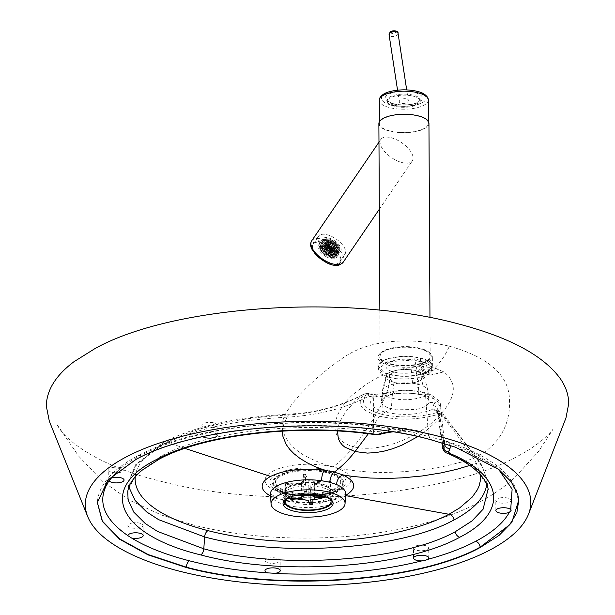 <?xml version="1.0" encoding="UTF-8"?>
<svg xmlns="http://www.w3.org/2000/svg" width="615" height="615" viewBox="0 0 615 615"><rect width="100%" height="100%" fill="white"/><g stroke="black" fill="none" stroke-linecap="round" stroke-linejoin="round"><path stroke-width="0.46" stroke-dasharray="3.08 2.31" d="M500.064 497.912A7.618 2.806 -0.3 0 1 511.034 500.379A7.618 2.806 -0.3 0 1 503.431 503.231A7.618 2.806 -0.3 0 1 495.798 500.464A7.618 2.806 -0.3 0 1 500.064 497.912M498.596 469.307L477.578 454.9L444.284 440.501L429.093 436.673A5.443 2.929 104.4 0 1 429.777 439.102L465.978 450.903L493.768 465.486L511.672 482.075L518.76 500.249M449.98 445.322A44.741 16.497 -0.3 0 0 448.566 442.546A5.443 4.874 142.9 0 1 444.199 440.771A5.443 4.874 142.9 0 1 443.323 438.58C440.686 436.419 435.72 435.028 428.417 434.413C420.798 431.207 412.242 429.132 402.748 428.194L388.503 429.647A39.337 14.499 179.7 0 0 381.884 431.146L382.23 396.452L373.351 396.959A175.529 64.713 179.7 0 0 368.7 396.321L366.955 397.098C344.508 408.521 318.116 415.202 287.766 417.124A5.443 0.553 87.3 0 1 288.12 414.279A5.443 0.553 87.3 0 1 288.427 414.971C237.774 417.67 197.246 426.702 166.85 442.085A5.443 4.121 62.2 0 0 163.751 442.124L163.751 442.124A5.443 4.121 62.2 0 0 161.868 445.199C193.294 429.324 235.261 419.96 287.766 417.124M443.323 438.58L444.722 441.824L444.199 440.771L442.592 439.94C461.55 445.783 477.325 452.763 489.901 460.881C507.413 472.043 517.023 485.012 518.729 499.787L518.752 500.126M117.15 471.482C123.208 465.839 130.957 460.527 140.404 455.546C157.256 446.736 178.135 439.517 203.05 433.89L209.431 432.514C268.094 420.168 342.97 419.476 402.402 430.738L413.418 432.453L429.093 436.673A5.443 2.929 104.4 0 1 428.417 434.413L425.557 395.476L436.127 399.804L440.394 405.431L440.232 407.368A35.209 12.984 -0.3 0 1 438.018 410.728L437.419 411.942L439.571 413.903A175.529 64.713 -0.3 0 1 442.815 415.286L444.145 416.847C461.857 438.541 474.58 455.223 482.298 466.9A5.443 4.928 148 0 0 481.653 465.109A5.443 4.928 148 0 1 481.653 465.109A5.443 4.928 148 0 0 476.302 463.049C470.244 452.94 455.8 432.914 441.57 415.256L443.915 415.063L444.145 416.847M212.836 427.717A7.618 2.806 -0.3 0 1 201.874 425.249A7.618 2.806 -0.3 0 1 206.14 422.705A7.618 2.806 -0.3 0 1 217.11 425.165A7.618 2.806 -0.3 0 1 212.836 427.717M203.05 433.89A7.618 2.806 179.7 0 0 201.928 435.366A7.618 2.806 179.7 0 0 202.804 436.665M216.272 433.975A7.618 2.806 179.7 0 0 209.431 432.514M113.022 467.462A7.618 2.806 -0.3 0 1 123.984 469.929A7.618 2.806 -0.3 0 1 116.381 472.781A7.618 2.806 -0.3 0 1 108.747 470.014A7.618 2.806 -0.3 0 1 113.022 467.462M132.14 522.981A7.618 2.806 -0.3 0 1 143.103 525.441A7.618 2.806 -0.3 0 1 135.5 528.293A7.618 2.806 -0.3 0 1 127.866 525.525A7.618 2.806 -0.3 0 1 132.14 522.981M424.043 366.125A19.05 7.019 179.7 0 0 415.994 360.444A19.05 7.019 179.7 0 0 396.221 360.044A19.05 7.019 179.7 0 0 385.951 366.34A19.05 7.019 179.7 0 0 393.992 372.021A19.05 7.019 179.7 0 0 423.912 366.947A19.05 7.019 179.7 0 0 424.043 366.125L424.096 376.388A19.05 7.019 -0.3 0 0 416.055 370.707L418.323 384.344L418.946 394.407L409.836 393.008A23.816 8.779 179.7 0 0 394.945 393.769A23.816 8.779 179.7 0 0 386.151 396.467A23.816 8.779 179.7 0 0 385.213 396.967A23.816 8.779 179.7 0 0 382.668 398.904A23.816 8.779 179.7 0 0 381.515 400.842C380.9 403.402 382.884 405.646 387.458 407.584L391.447 408.875A23.808 8.779 179.7 0 0 396.122 409.805L415.425 409.521A23.816 8.779 179.7 0 0 419.976 408.452A23.816 8.779 -0.3 0 0 424.066 406.907A23.816 8.779 179.7 0 0 425.019 406.407A23.816 8.779 179.7 0 0 428.878 402.448A23.816 8.779 179.7 0 0 428.993 401.203A23.816 8.779 179.7 0 0 425.672 397.059L418.946 394.407L422.405 392.585C431.499 395.091 435.635 398.443 434.828 402.648A5.443 5.028 -164 0 1 440.232 407.368M446.659 452.971A5.443 3.836 112.9 0 1 444.691 449.896L439.571 413.903A5.443 3.805 112.5 0 0 437.603 410.828L436.712 410.374A5.443 4.736 134.2 0 1 437.957 412.873M442.608 448.004L444.691 449.896L473.112 466.347L475.841 468.745L486.965 484.62L488.102 489.063M427.871 390.387L424.135 375.742L416.947 381.977C409.429 383.96 401.779 384.075 393.984 382.315L391.947 398.228A22.84 8.418 179.7 0 0 419.315 397.82A22.84 8.418 179.7 0 0 427.955 390.863A22.84 8.418 179.7 0 0 427.871 390.387A22.84 8.418 179.7 0 0 423.043 385.974A22.84 8.418 -0.3 0 0 418.323 384.344A22.84 8.418 179.7 0 0 412.542 383.283A22.84 8.418 179.7 0 0 383.537 388.665A22.84 8.418 179.7 0 0 382.392 390.648A22.84 8.418 179.7 0 0 382.315 391.125A22.84 8.418 179.7 0 0 391.947 398.228L391.447 408.875L381.369 414.179C399.935 418.369 419.03 417.693 438.633 412.135A5.443 3.898 113.7 0 1 440.847 412.211L440.847 412.211A5.443 3.898 113.7 0 1 442.815 415.286L442.838 413.703L444.13 415.248L477.102 458.344L481.653 465.109L486.642 478.347L482.298 466.9M444.637 443.615L440.394 405.431C441.07 402.564 437.78 398.974 430.523 394.669L423.781 392.378A5.443 2.929 104.4 0 0 422.405 392.585C412.865 390.325 402.856 390.056 392.37 391.786A29.797 10.985 179.7 0 0 385.743 393.416A5.443 3.298 72.1 0 0 384.098 393.293A5.443 3.298 72.1 0 0 382.23 396.452A35.209 12.984 179.7 0 1 390.071 394.53A5.443 2.168 79.8 0 1 391.432 391.494C402.641 389.618 413.418 389.91 423.781 392.378A5.443 2.929 104.4 0 1 425.557 395.476C414.279 392.793 402.456 392.478 390.071 394.53M442.454 442.946L438.018 410.728A5.443 4.712 -133.5 0 0 432.952 405.5L432.891 409.213A5.443 4.736 134.2 0 1 436.712 410.374L437.419 411.942L441.87 442.777M424.135 375.742L420.076 372.037L423.043 385.974M385.743 393.416L376.311 394.338L376.403 397.121M380.108 434.275A5.443 3.021 74.3 0 0 381.884 431.146L373.559 431.692L373.351 396.959A5.443 1.899 98.2 0 0 372.113 394.046A5.443 1.899 98.2 0 0 371.314 394.376L376.265 394.722C366.494 401.487 369.461 407.307 385.159 412.181C403.048 415.901 418.961 414.917 432.891 409.213L435.489 410.797A5.443 3.805 112.5 0 1 437.603 410.828L440.847 412.211A5.443 5.443 0 0 1 442.838 413.703L440.363 413.741L441.57 415.256L434.613 423.089L426.126 430.685L417.869 436.604M381.515 400.842L382.315 391.125M382.392 390.648L385.966 375.957L386.927 374.289C391.77 370.345 399.888 368.839 411.266 369.776A19.165 7.065 179.7 0 1 416.117 370.668A19.165 7.065 -0.3 0 1 420.076 372.037M424.096 376.388A19.05 7.019 -0.3 0 1 423.973 377.21C422.897 382.33 405.085 385.344 394.054 382.284C388.88 380.877 386.197 378.986 386.005 376.603C385.359 371.129 404.286 367.416 416.055 370.707M435.489 410.797A170.132 62.722 -0.3 0 1 438.633 412.135A5.443 3.021 74.3 0 1 440.363 413.741C419.638 419.945 399.35 420.752 379.501 416.163A5.443 2.929 104.4 0 1 381.369 414.179C364.434 409.505 359.575 402.702 366.801 393.754A5.443 1.768 97.5 0 1 367.539 393.416A5.443 1.768 97.5 0 1 368.7 396.321A5.443 2.86 64.8 0 0 364.511 393.884A5.443 2.86 64.8 0 0 364.511 393.892L362.888 394.638C344.684 403.886 325.335 409.936 304.848 412.803L288.12 414.279C236.621 416.978 195.163 426.257 163.751 442.124L135.615 464.709L129.212 480.384L136.861 464.102L161.868 445.199M480.584 474.841L476.302 463.049L469.783 465.432M449.373 346.214C481.384 355.086 510.627 371.752 509.443 402.264C510.504 432.729 488.81 457.399 458.098 462.795C429.731 471.298 386.374 473.735 366.325 471.82C350.235 470.437 339.149 468.768 333.069 466.823C326.188 465.455 317.317 462.011 306.454 456.499C292.417 449.688 277.227 432.268 283.738 418.177C287.889 405.985 309.353 381.262 341.179 359.206C371.937 336.259 417.439 338.727 449.373 346.214C445.329 355.401 440.355 362.673 434.467 368.047L443.869 371.875C461.465 386.02 451.771 403.309 436.296 418.861C420.768 434.259 383.875 453.901 353.487 446.767C347.183 454.923 340.379 461.604 333.069 466.823M385.966 375.957L394.054 382.284M371.314 394.376A170.132 62.722 179.7 0 0 366.801 393.754A5.443 4.828 -139.9 0 0 364.057 394.215A5.443 2.86 64.8 0 1 364.511 393.892M374.773 434.597A5.443 1.845 97.9 0 1 373.559 431.692C298.875 420.783 206.186 431.507 160.707 456.299L135.4 475.464L127.958 490.593M391.04 431.63A44.741 16.497 179.7 0 1 402.402 430.738L402.748 428.194M270.569 495.944A45.787 16.882 -0.3 0 0 281.524 499.926A45.787 16.882 179.7 0 0 335.344 499.411A45.787 16.882 179.7 0 0 345.338 495.582L345.469 495.513M293.478 500.833A25.146 9.271 -0.3 0 1 285.268 497.258A25.146 9.271 -0.3 0 1 282.862 493.522A25.146 9.271 -0.3 0 1 307.954 483.92A25.146 9.271 -0.3 0 1 333.146 493.238A25.146 9.271 -0.3 0 1 330.785 497.005A25.146 9.271 -0.3 0 1 293.478 500.833M417.393 371.967L423.182 373.028L419.422 360.821L414.825 359.983L414.725 357.031L400.488 356.562L388.442 358.607L383.222 360.659L378.34 366.117L383.668 372.244L389.595 374.335L396.998 375.65C409.09 376.726 419.015 375.45 426.764 371.806L430.216 369.3L431.645 365.817L431.899 369.246L431.261 371.276L429.47 373.259L426.649 375.035L417.916 377.894L403.625 379.171L396.783 378.74L389.487 377.433L381.438 374.143L378.133 369.146L387.635 361.781L414.825 359.983L417.393 371.967L422.743 366.471L434.467 368.047L424.542 373.359L423.182 373.028L432.23 367.532M414.725 357.031L425.157 359.698L431.276 364.441L431.645 365.817M337.497 431.038L338.842 424.65L340.464 420.56L346.307 410.997L354.809 401.534L362.396 394.999L364.057 394.215C360.044 398.635 359.198 402.694 361.535 406.377C362.266 408.037 364.511 409.936 368.262 412.065L379.501 416.163L368.331 433.76M333.046 495.267A25.031 9.233 -0.3 0 0 333.046 495.075A25.031 9.233 -0.3 0 0 322.475 487.61A25.031 9.233 179.7 0 0 296.484 487.08A25.031 9.233 179.7 0 0 282.985 495.359A25.031 9.233 179.7 0 0 282.992 495.552A25.031 9.233 179.7 0 0 293.563 502.824A25.031 9.233 -0.3 0 0 319.316 503.401A25.031 9.233 -0.3 0 0 333.046 495.267L333.146 493.238M417.77 545.451A7.618 2.806 -0.3 0 1 428.74 547.911A7.618 2.806 -0.3 0 1 421.137 550.763A7.618 2.806 -0.3 0 1 413.503 547.996A7.618 2.806 -0.3 0 1 417.77 545.451M275.897 563.063A7.618 2.806 -0.3 0 1 267.74 562.756A7.618 2.806 -0.3 0 1 264.927 560.596A7.618 2.806 -0.3 0 1 272.53 557.744A7.618 2.806 -0.3 0 1 280.163 560.511A7.618 2.806 -0.3 0 1 275.897 563.063M419.422 360.821L425.349 362.673L429.624 365.149L431.407 367.247L431.899 369.246L431.261 371.276L429.47 373.259L426.649 375.035L419.438 377.556L410.52 378.94L396.783 378.74L389.487 377.433C391.924 387.512 376.188 419.13 353.487 446.767C320.892 437.388 338.019 406.553 354.509 393.3C370.514 380.331 388.803 368.031 422.743 366.471M282.423 431.092L283.976 423.281L288.427 414.971C316.794 412.865 341.448 406.207 362.396 394.999L362.888 394.646M135.231 476.81A172.8 63.706 -0.3 0 1 166.85 442.085L184.923 448.389M431.884 368.839L431.407 367.247L429.624 365.149L425.349 362.673L430.123 375.173L443.869 371.875L430.123 375.173L425.349 362.673L425.157 359.698M362.396 394.999C364.072 394.207 365.594 394.899 366.955 397.098M394.3 106.226A16.49 6.073 -0.3 0 1 387.304 101.306A16.49 6.073 -0.3 0 1 403.763 95.148A16.49 6.073 -0.3 0 1 420.283 101.129A16.49 6.073 -0.3 0 1 411.404 106.572A16.49 6.073 -0.3 0 1 394.3 106.226M389.81 130.918A24.485 9.017 179.7 0 0 415.21 131.425A24.485 9.017 179.7 0 0 428.401 123.354A24.485 9.017 179.7 0 0 403.863 114.467A24.485 9.017 179.7 0 0 379.424 123.607A24.485 9.017 179.7 0 0 389.81 130.918M390.087 364.157A26.122 9.617 179.7 0 0 421.621 363.611A26.122 9.617 179.7 0 0 429.093 352.295A26.122 9.617 179.7 0 0 405.077 346.606A26.122 9.617 179.7 0 0 381.123 352.541A26.122 9.617 179.7 0 0 390.087 364.157M389.464 365.495A27.206 10.017 -0.3 0 1 377.925 357.377A27.206 10.017 -0.3 0 1 380.132 353.402A27.206 10.017 -0.3 0 1 405.085 347.221A27.206 10.017 -0.3 0 1 430.1 353.141A27.206 10.017 -0.3 0 1 432.345 357.092A27.206 10.017 -0.3 0 1 417.693 366.063A27.206 10.017 -0.3 0 1 389.464 365.495M389.518 374.604A27.206 10.017 179.7 0 0 417.739 375.173A27.206 10.017 179.7 0 0 432.391 366.202A27.206 10.017 179.7 0 0 405.131 356.331A27.206 10.017 179.7 0 0 377.971 366.486A27.206 10.017 179.7 0 0 389.518 374.604M390.717 363.826A25.031 9.217 179.7 0 0 416.678 364.349A25.031 9.217 179.7 0 0 430.162 356.093A25.031 9.217 179.7 0 0 405.085 347.006A25.031 9.217 179.7 0 0 380.101 356.354A25.031 9.217 179.7 0 0 390.717 363.826M378.878 123.615A25.031 9.217 179.7 0 0 389.495 131.08A25.031 9.217 179.7 0 0 415.463 131.602A25.031 9.217 179.7 0 0 428.947 123.346M399.981 100.306A4.536 2.368 171.3 0 0 399.335 101.813A4.536 2.368 171.3 0 0 404.178 103.466A4.536 2.368 171.3 0 0 408.306 100.445A4.536 2.368 171.3 0 0 404.87 98.692A4.536 2.368 171.3 0 0 399.981 100.306M331.031 263.535A15.967 7.557 34.3 0 0 339.557 262.098A15.967 7.557 34.3 0 0 330.624 246.861A15.967 7.557 34.3 0 0 313.181 244.117A15.967 7.557 34.3 0 0 316.725 254.733A15.967 7.557 34.3 0 0 331.031 263.535M391.017 137.691A19.05 9.017 -145.7 0 1 408.091 148.192A19.05 9.017 -145.7 0 1 412.319 160.861A19.05 9.017 -145.7 0 1 391.501 157.578A19.05 9.017 -145.7 0 1 380.846 139.405A19.05 9.017 -145.7 0 1 391.017 137.691M336.436 255.617A15.967 7.557 -145.7 0 1 322.122 246.815A15.967 7.557 -145.7 0 1 318.578 236.191A15.967 7.557 -145.7 0 1 336.028 238.943A15.967 7.557 -145.7 0 1 344.961 254.179A15.967 7.557 -145.7 0 1 336.436 255.617M334.545 244.255A0.876 0.415 -145.7 0 1 333.945 243.356A0.876 0.415 -145.7 0 1 334.898 243.509A0.876 0.415 -145.7 0 1 335.39 244.339A0.876 0.415 -145.7 0 1 334.545 244.255M330.224 250.597A0.876 0.415 34.3 0 0 331.07 250.674A0.876 0.415 34.3 0 0 330.578 249.844A0.876 0.415 34.3 0 0 329.625 249.69A0.876 0.415 34.3 0 0 330.224 250.597M336.051 246.046A0.876 0.415 -145.7 0 1 335.452 245.139A0.876 0.415 -145.7 0 1 336.413 245.293A0.876 0.415 -145.7 0 1 336.897 246.123A0.876 0.415 -145.7 0 1 336.051 246.046M331.731 252.381A0.876 0.415 34.3 0 0 332.577 252.465A0.876 0.415 34.3 0 0 332.092 251.627A0.876 0.415 34.3 0 0 331.131 251.481A0.876 0.415 34.3 0 0 331.731 252.381M336.682 247.714A0.876 0.415 -145.7 0 1 336.082 246.807A0.876 0.415 -145.7 0 1 337.035 246.961A0.876 0.415 -145.7 0 1 337.527 247.791A0.876 0.415 -145.7 0 1 336.682 247.714M332.361 254.049A0.876 0.415 34.3 0 0 333.207 254.133A0.876 0.415 34.3 0 0 332.715 253.295A0.876 0.415 34.3 0 0 331.762 253.149A0.876 0.415 34.3 0 0 332.361 254.049M336.305 248.937A0.876 0.415 -145.7 0 1 335.705 248.03A0.876 0.415 -145.7 0 1 336.659 248.183A0.876 0.415 -145.7 0 1 337.151 249.014A0.876 0.415 -145.7 0 1 336.305 248.937M331.985 255.271A0.876 0.415 34.3 0 0 332.83 255.356A0.876 0.415 34.3 0 0 332.338 254.518A0.876 0.415 34.3 0 0 331.385 254.372A0.876 0.415 34.3 0 0 331.985 255.271M334.99 249.467A0.876 0.415 -145.7 0 1 334.391 248.568A0.876 0.415 -145.7 0 1 335.352 248.714A0.876 0.415 -145.7 0 1 335.836 249.552A0.876 0.415 -145.7 0 1 334.99 249.467M330.67 255.802A0.876 0.415 34.3 0 0 331.516 255.886A0.876 0.415 34.3 0 0 331.031 255.048A0.876 0.415 34.3 0 0 330.071 254.902A0.876 0.415 34.3 0 0 330.67 255.802M333.007 249.206A0.876 0.415 -145.7 0 1 332.408 248.306A0.876 0.415 -145.7 0 1 333.368 248.452A0.876 0.415 -145.7 0 1 333.853 249.29A0.876 0.415 -145.7 0 1 333.007 249.206M328.687 255.54A0.876 0.415 34.3 0 0 329.532 255.625A0.876 0.415 34.3 0 0 329.048 254.787A0.876 0.415 34.3 0 0 328.087 254.641A0.876 0.415 34.3 0 0 328.687 255.54M330.747 248.199A0.876 0.415 -145.7 0 1 330.147 247.299A0.876 0.415 -145.7 0 1 331.101 247.453A0.876 0.415 -145.7 0 1 331.593 248.283A0.876 0.415 -145.7 0 1 330.747 248.199M326.427 254.541A0.876 0.415 34.3 0 0 327.272 254.618A0.876 0.415 34.3 0 0 326.78 253.787A0.876 0.415 34.3 0 0 325.827 253.634A0.876 0.415 34.3 0 0 326.427 254.541M328.648 246.653A0.876 0.415 -145.7 0 1 328.056 245.754A0.876 0.415 -145.7 0 1 329.01 245.9A0.876 0.415 -145.7 0 1 329.494 246.738A0.876 0.415 -145.7 0 1 328.648 246.653M324.328 252.988A0.876 0.415 34.3 0 0 325.174 253.073A0.876 0.415 34.3 0 0 324.689 252.242A0.876 0.415 34.3 0 0 323.736 252.089A0.876 0.415 34.3 0 0 324.328 252.988M327.142 244.87A0.876 0.415 -145.7 0 1 326.542 243.963A0.876 0.415 -145.7 0 1 327.495 244.117A0.876 0.415 -145.7 0 1 327.987 244.954A0.876 0.415 -145.7 0 1 327.142 244.87M322.821 251.204A0.876 0.415 34.3 0 0 323.667 251.289A0.876 0.415 34.3 0 0 323.175 250.451A0.876 0.415 34.3 0 0 322.222 250.305A0.876 0.415 34.3 0 0 322.821 251.204M326.511 243.202A0.876 0.415 -145.7 0 1 325.912 242.295A0.876 0.415 -145.7 0 1 326.873 242.448A0.876 0.415 -145.7 0 1 327.357 243.279A0.876 0.415 -145.7 0 1 326.511 243.202M322.191 249.536A0.876 0.415 34.3 0 0 323.036 249.621A0.876 0.415 34.3 0 0 322.552 248.783A0.876 0.415 34.3 0 0 321.591 248.637A0.876 0.415 34.3 0 0 322.191 249.536M326.888 241.979A0.876 0.415 -145.7 0 1 326.296 241.072A0.876 0.415 -145.7 0 1 327.249 241.226A0.876 0.415 -145.7 0 1 327.733 242.064A0.876 0.415 -145.7 0 1 326.888 241.979M322.568 248.314A0.876 0.415 34.3 0 0 323.413 248.399A0.876 0.415 34.3 0 0 322.929 247.561A0.876 0.415 34.3 0 0 321.976 247.415A0.876 0.415 34.3 0 0 322.568 248.314M328.202 241.449A0.876 0.415 -145.7 0 1 327.603 240.542A0.876 0.415 -145.7 0 1 328.556 240.696A0.876 0.415 -145.7 0 1 329.048 241.526A0.876 0.415 -145.7 0 1 328.202 241.449M323.882 247.784A0.876 0.415 34.3 0 0 324.728 247.86A0.876 0.415 34.3 0 0 324.236 247.03A0.876 0.415 34.3 0 0 323.282 246.876A0.876 0.415 34.3 0 0 323.882 247.784M330.186 241.71A0.876 0.415 -145.7 0 1 329.586 240.803A0.876 0.415 -145.7 0 1 330.539 240.957A0.876 0.415 -145.7 0 1 331.031 241.787A0.876 0.415 -145.7 0 1 330.186 241.71M325.865 248.045A0.876 0.415 34.3 0 0 326.711 248.122A0.876 0.415 34.3 0 0 326.219 247.292A0.876 0.415 34.3 0 0 325.266 247.138A0.876 0.415 34.3 0 0 325.865 248.045M332.446 242.71A0.876 0.415 -145.7 0 1 331.854 241.81A0.876 0.415 -145.7 0 1 332.807 241.956A0.876 0.415 -145.7 0 1 333.292 242.794A0.876 0.415 -145.7 0 1 332.446 242.71M328.126 249.044A0.876 0.415 34.3 0 0 328.971 249.129A0.876 0.415 34.3 0 0 328.487 248.299A0.876 0.415 34.3 0 0 327.526 248.145A0.876 0.415 34.3 0 0 328.126 249.044M335.052 242.94A0.83 0.392 -145.7 0 1 334.483 242.079A0.83 0.392 -145.7 0 1 335.39 242.225A0.83 0.392 -145.7 0 1 335.852 243.017A0.83 0.392 -145.7 0 1 335.052 242.94M330.732 249.275A0.83 0.392 34.3 0 0 331.531 249.352A0.83 0.392 34.3 0 0 331.07 248.56A0.83 0.392 34.3 0 0 330.163 248.422A0.83 0.392 34.3 0 0 330.732 249.275M336.92 244.709A0.83 0.392 -145.7 0 1 336.351 243.847A0.83 0.392 -145.7 0 1 337.258 243.994A0.83 0.392 -145.7 0 1 337.727 244.785A0.83 0.392 -145.7 0 1 336.92 244.709M332.6 251.043A0.83 0.392 34.3 0 0 333.407 251.12A0.83 0.392 34.3 0 0 332.938 250.328A0.83 0.392 34.3 0 0 332.031 250.19A0.83 0.392 34.3 0 0 332.6 251.043M338.273 246.546A0.83 0.392 -145.7 0 1 337.704 245.693A0.83 0.392 -145.7 0 1 338.611 245.831A0.83 0.392 -145.7 0 1 339.08 246.623A0.83 0.392 -145.7 0 1 338.273 246.546M333.953 252.888A0.83 0.392 34.3 0 0 334.76 252.965A0.83 0.392 34.3 0 0 334.291 252.173A0.83 0.392 34.3 0 0 333.384 252.027A0.83 0.392 34.3 0 0 333.953 252.888M338.973 248.283A0.83 0.392 -145.7 0 1 338.404 247.422A0.83 0.392 -145.7 0 1 339.311 247.568A0.83 0.392 -145.7 0 1 339.78 248.36A0.83 0.392 -145.7 0 1 338.973 248.283M334.652 254.618A0.83 0.392 34.3 0 0 335.459 254.695A0.83 0.392 34.3 0 0 334.99 253.903A0.83 0.392 34.3 0 0 334.083 253.757A0.83 0.392 34.3 0 0 334.652 254.618M338.95 249.736A0.83 0.392 -145.7 0 1 338.381 248.875A0.83 0.392 -145.7 0 1 339.288 249.021A0.83 0.392 -145.7 0 1 339.757 249.813A0.83 0.392 -145.7 0 1 338.95 249.736M334.629 256.071A0.83 0.392 34.3 0 0 335.436 256.147A0.83 0.392 34.3 0 0 334.967 255.356A0.83 0.392 34.3 0 0 334.06 255.21A0.83 0.392 34.3 0 0 334.629 256.071M338.212 250.766A0.83 0.392 -145.7 0 1 337.643 249.905A0.83 0.392 -145.7 0 1 338.55 250.051A0.83 0.392 -145.7 0 1 339.011 250.843A0.83 0.392 -145.7 0 1 338.212 250.766M333.891 257.101A0.83 0.392 34.3 0 0 334.691 257.178A0.83 0.392 34.3 0 0 334.229 256.386A0.83 0.392 34.3 0 0 333.322 256.247A0.83 0.392 34.3 0 0 333.891 257.101M336.82 251.274A0.83 0.392 -145.7 0 1 336.251 250.42A0.83 0.392 -145.7 0 1 337.158 250.559A0.83 0.392 -145.7 0 1 337.627 251.351A0.83 0.392 -145.7 0 1 336.82 251.274M332.5 257.616A0.83 0.392 34.3 0 0 333.307 257.693A0.83 0.392 34.3 0 0 332.838 256.901A0.83 0.392 34.3 0 0 331.931 256.755A0.83 0.392 34.3 0 0 332.5 257.616M334.921 251.212A0.83 0.392 -145.7 0 1 334.352 250.359A0.83 0.392 -145.7 0 1 335.26 250.497A0.83 0.392 -145.7 0 1 335.729 251.289A0.83 0.392 -145.7 0 1 334.921 251.212M330.601 257.554A0.83 0.392 34.3 0 0 331.4 257.631A0.83 0.392 34.3 0 0 330.939 256.839A0.83 0.392 34.3 0 0 330.032 256.693A0.83 0.392 34.3 0 0 330.601 257.554M332.7 250.589A0.83 0.392 -145.7 0 1 332.131 249.728A0.83 0.392 -145.7 0 1 333.038 249.875A0.83 0.392 -145.7 0 1 333.499 250.666A0.83 0.392 -145.7 0 1 332.7 250.589M328.379 256.924A0.83 0.392 34.3 0 0 329.179 257.001A0.83 0.392 34.3 0 0 328.718 256.209A0.83 0.392 34.3 0 0 327.81 256.071A0.83 0.392 34.3 0 0 328.379 256.924M330.37 249.459A0.83 0.392 -145.7 0 1 329.801 248.598A0.83 0.392 -145.7 0 1 330.709 248.744A0.83 0.392 -145.7 0 1 331.17 249.536A0.83 0.392 -145.7 0 1 330.37 249.459M326.042 255.794A0.83 0.392 34.3 0 0 326.849 255.871A0.83 0.392 34.3 0 0 326.388 255.079A0.83 0.392 34.3 0 0 325.481 254.941A0.83 0.392 34.3 0 0 326.042 255.794M328.156 247.93A0.83 0.392 -145.7 0 1 327.587 247.076A0.83 0.392 -145.7 0 1 328.495 247.215A0.83 0.392 -145.7 0 1 328.964 248.014A0.83 0.392 -145.7 0 1 328.156 247.93M323.836 254.272A0.83 0.392 34.3 0 0 324.635 254.349A0.83 0.392 34.3 0 0 324.174 253.557A0.83 0.392 34.3 0 0 323.267 253.411A0.83 0.392 34.3 0 0 323.836 254.272M326.281 246.161A0.83 0.392 -145.7 0 1 325.719 245.308A0.83 0.392 -145.7 0 1 326.627 245.446A0.83 0.392 -145.7 0 1 327.088 246.238A0.83 0.392 -145.7 0 1 326.281 246.161M321.96 252.504A0.83 0.392 34.3 0 0 322.767 252.581A0.83 0.392 34.3 0 0 322.298 251.789A0.83 0.392 34.3 0 0 321.399 251.643A0.83 0.392 34.3 0 0 321.96 252.504M324.935 244.324A0.83 0.392 -145.7 0 1 324.366 243.463A0.83 0.392 -145.7 0 1 325.274 243.609A0.83 0.392 -145.7 0 1 325.735 244.401A0.83 0.392 -145.7 0 1 324.935 244.324M320.615 250.659A0.83 0.392 34.3 0 0 321.414 250.736A0.83 0.392 34.3 0 0 320.953 249.944A0.83 0.392 34.3 0 0 320.046 249.805A0.83 0.392 34.3 0 0 320.615 250.659M324.236 242.594A0.83 0.392 -145.7 0 1 323.667 241.733A0.83 0.392 -145.7 0 1 324.574 241.88A0.83 0.392 -145.7 0 1 325.035 242.671A0.83 0.392 -145.7 0 1 324.236 242.594M319.915 248.929A0.83 0.392 34.3 0 0 320.715 249.006A0.83 0.392 34.3 0 0 320.254 248.214A0.83 0.392 34.3 0 0 319.346 248.068A0.83 0.392 34.3 0 0 319.915 248.929M324.259 241.142A0.83 0.392 -145.7 0 1 323.69 240.281A0.83 0.392 -145.7 0 1 324.597 240.427A0.83 0.392 -145.7 0 1 325.058 241.218A0.83 0.392 -145.7 0 1 324.259 241.142M319.938 247.476A0.83 0.392 34.3 0 0 320.738 247.553A0.83 0.392 34.3 0 0 320.277 246.761A0.83 0.392 34.3 0 0 319.37 246.615A0.83 0.392 34.3 0 0 319.938 247.476M324.997 240.104A0.83 0.392 -145.7 0 1 324.428 239.25A0.83 0.392 -145.7 0 1 325.335 239.389A0.83 0.392 -145.7 0 1 325.804 240.181A0.83 0.392 -145.7 0 1 324.997 240.104M320.676 246.446A0.83 0.392 34.3 0 0 321.484 246.523A0.83 0.392 34.3 0 0 321.015 245.731A0.83 0.392 34.3 0 0 320.108 245.585A0.83 0.392 34.3 0 0 320.676 246.446M326.388 239.596A0.83 0.392 -145.7 0 1 325.819 238.735A0.83 0.392 -145.7 0 1 326.726 238.881A0.83 0.392 -145.7 0 1 327.188 239.673A0.83 0.392 -145.7 0 1 326.388 239.596M322.068 245.931A0.83 0.392 34.3 0 0 322.867 246.008A0.83 0.392 34.3 0 0 322.406 245.216A0.83 0.392 34.3 0 0 321.499 245.078A0.83 0.392 34.3 0 0 322.068 245.931M328.287 239.658A0.83 0.392 -145.7 0 1 327.718 238.797A0.83 0.392 -145.7 0 1 328.625 238.943A0.83 0.392 -145.7 0 1 329.087 239.735A0.83 0.392 -145.7 0 1 328.287 239.658M323.967 245.992A0.83 0.392 34.3 0 0 324.766 246.069A0.83 0.392 34.3 0 0 324.305 245.277A0.83 0.392 34.3 0 0 323.398 245.139A0.83 0.392 34.3 0 0 323.967 245.992M330.509 240.281A0.83 0.392 -145.7 0 1 329.94 239.427A0.83 0.392 -145.7 0 1 330.847 239.566A0.83 0.392 -145.7 0 1 331.308 240.357A0.83 0.392 -145.7 0 1 330.509 240.281M326.188 246.623A0.83 0.392 34.3 0 0 326.988 246.7A0.83 0.392 34.3 0 0 326.527 245.908A0.83 0.392 34.3 0 0 325.619 245.762A0.83 0.392 34.3 0 0 326.188 246.623M332.838 241.411A0.83 0.392 -145.7 0 1 332.269 240.557A0.83 0.392 -145.7 0 1 333.176 240.696A0.83 0.392 -145.7 0 1 333.645 241.487A0.83 0.392 -145.7 0 1 332.838 241.411M328.518 247.753A0.83 0.392 34.3 0 0 329.325 247.83A0.83 0.392 34.3 0 0 328.856 247.038A0.83 0.392 34.3 0 0 327.949 246.892A0.83 0.392 34.3 0 0 328.518 247.753M333.807 245.446L333.292 244.678L334.529 245.516L333.807 245.446M329.486 251.781L330.209 251.858L328.971 251.012L329.486 251.781M334.291 246.946L333.776 246.169L335.014 247.015L334.291 246.946M329.971 253.28L330.693 253.349L329.456 252.511L329.971 253.28M333.207 247.538L332.692 246.761L333.93 247.607L333.207 247.538M328.887 253.872L329.609 253.941L328.372 253.103L328.887 253.872M331.193 246.876L330.678 246.1L331.916 246.946L331.193 246.876M326.873 253.211L327.595 253.28L326.357 252.442L326.873 253.211M329.425 245.347L328.91 244.578L330.147 245.416L329.425 245.347M325.104 251.681L325.827 251.758L324.589 250.912L325.104 251.681M328.94 243.847L328.425 243.079L329.663 243.917L328.94 243.847M324.62 250.19L325.343 250.259L324.105 249.413L324.62 250.19M330.024 243.256L329.509 242.487L330.747 243.325L330.024 243.256M325.704 249.598L326.427 249.667L325.189 248.821L325.704 249.598M332.039 243.917L331.523 243.148L332.761 243.994L332.039 243.917M327.718 250.259L328.441 250.328L327.203 249.482L327.718 250.259M330.178 250.159A10.886 5.151 -145.7 0 1 322.729 238.912A10.886 5.151 -145.7 0 1 334.622 240.788A10.886 5.151 -145.7 0 1 340.71 251.174A10.886 5.151 -145.7 0 1 330.178 250.159M325.858 256.501A10.886 5.151 -145.7 0 1 318.409 245.254A10.886 5.151 -145.7 0 1 330.301 247.122A10.886 5.151 -145.7 0 1 336.39 257.516A10.886 5.151 -145.7 0 1 325.858 256.501M284.514 500.472A23.947 8.825 -0.3 0 1 308.914 492.792A23.947 8.825 -0.3 0 1 332.069 500.748M286.951 498.627A22.855 8.426 -0.3 0 1 308.876 493.192A22.855 8.426 -0.3 0 1 329.924 498.88M294.324 498.55A23.947 8.825 -0.3 0 1 287.405 495.782A23.947 8.825 -0.3 0 1 284.207 491.416A23.947 8.825 -0.3 0 1 308.107 482.452A23.947 8.825 -0.3 0 1 332.1 491.147A23.947 8.825 -0.3 0 1 328.948 495.552A23.947 8.825 -0.3 0 1 294.324 498.55M287.543 493.461A35.585 13.115 -0.3 0 1 277.273 489.348A35.585 13.115 -0.3 0 1 308.03 469.537A35.585 13.115 -0.3 0 1 339.011 489.002A35.585 13.115 -0.3 0 1 287.543 493.461M288.051 493.192A34.717 12.792 -0.3 0 1 278.026 489.186A34.717 12.792 -0.3 0 1 308.03 469.86A34.717 12.792 -0.3 0 1 338.258 488.848A34.717 12.792 -0.3 0 1 288.051 493.192M297.429 498.926A22.855 8.426 -0.3 0 1 294.954 498.381A22.855 8.426 -0.3 0 1 288.35 495.736A22.855 8.426 -0.3 0 1 285.299 491.562A22.855 8.426 -0.3 0 1 308.107 483.013A22.855 8.426 -0.3 0 1 331.008 491.308A22.855 8.426 -0.3 0 1 328.003 495.513A22.855 8.426 -0.3 0 1 324.743 497.151M312.912 499.657A22.855 8.426 -0.3 0 1 304.24 499.757M306.47 491.439L305.57 484.405A22.855 8.426 179.7 0 0 303.418 484.543L304.325 491.585A17.412 6.419 -0.3 0 1 306.47 491.439L307.723 494.26M306.086 495.552L306.001 480.377L303.364 474.426L303.418 484.543M305.54 494.314L304.325 491.585M303.364 474.426A22.855 8.426 -0.3 0 1 305.509 474.288L305.57 484.405M288.112 498.004L285.668 495.183L285.46 493.83A22.855 8.426 179.7 0 0 285.814 494.621L286.436 496.92L287.612 498.265M302.019 498.627L301.934 483.452L285.752 484.505L285.814 494.621M285.752 484.505A22.855 8.426 -0.3 0 1 285.406 483.713L285.46 493.83M309.922 504.2C310.452 505.099 310.736 504.077 310.767 501.117A22.855 8.426 179.7 0 0 312.92 500.979M310.306 500.087L310.221 484.912L312.858 490.862L312.912 499.465M312.858 490.862A22.855 8.426 -0.3 0 1 310.713 491.001L310.767 501.117M325.527 497.105C328.787 496.589 330.57 494.791 330.878 491.693A22.855 8.426 179.7 0 0 330.524 490.901C330.224 493.999 328.441 495.798 325.174 496.313A17.412 6.419 -0.3 0 1 325.397 496.743M305.509 474.288L308.146 480.238A6.527 2.406 -0.3 0 1 314.288 481.837L330.47 480.784L330.524 490.901M314.288 481.837L314.365 494.522M324.266 496.374L325.174 496.313M330.47 480.784A22.855 8.426 -0.3 0 1 330.816 481.576L330.878 491.693M310.713 491.001L308.077 485.051L308.161 500.226M330.816 481.576L314.642 482.629A6.527 2.406 -0.3 0 1 310.221 484.912M314.642 482.629L314.726 497.804M285.406 483.713L301.581 482.66L301.65 494.591M308.077 485.051A6.527 2.406 -0.3 0 1 301.934 483.452M308.146 480.238L308.23 494.252M327.019 472.743A32.649 12.039 -0.3 0 1 340.764 482.46A32.649 12.039 -0.3 0 1 308.177 494.683A32.649 12.039 -0.3 0 1 275.459 482.829A32.649 12.039 -0.3 0 1 293.101 472.028A32.649 12.039 -0.3 0 1 327.019 472.743M301.581 482.66A6.527 2.406 -0.3 0 1 306.001 480.377M327.011 471.913A32.649 12.039 -0.3 0 1 340.756 481.63A32.649 12.039 -0.3 0 1 308.177 493.845A32.649 12.039 -0.3 0 1 275.459 481.999A32.649 12.039 -0.3 0 1 281.486 474.972A32.649 12.039 -0.3 0 1 327.011 471.913M140.404 455.546A5.443 4.121 62.2 0 0 137.898 455.784A5.443 4.121 62.2 0 0 136 459.113C198.668 424.288 339.511 414.695 429.777 439.102L429.793 439.433M411.381 432.007C322.199 412.711 197.123 423.305 137.898 455.784L137.898 455.784C122.27 463.948 110.954 473.235 103.966 483.644C100.061 489.563 97.862 495.744 97.37 502.186L108.04 479.639L136 459.113M432.952 405.5A29.797 10.985 -0.3 0 0 434.828 402.648L428.878 402.448M394.945 393.769L392.37 391.786A5.443 2.168 79.8 0 0 391.432 391.494L384.098 393.293L376.311 394.338L367.539 393.416A5.443 5.443 0 0 0 364.511 393.884M416.947 381.977L419.315 397.82M486.726 484.32L486.642 478.347L488.21 489.732M283.169 493.107A42.881 15.813 179.7 0 0 342.932 489.04A42.881 15.813 179.7 0 0 332.692 467.054A42.881 15.813 -0.3 0 0 272.922 471.121A42.881 15.813 -0.3 0 0 283.169 493.107M387.135 432.683A5.443 2.168 79.8 0 0 388.503 429.647M276.85 474.019A38.084 14.045 179.7 0 0 273.506 488.141A38.084 14.045 179.7 0 0 285.944 493.545A38.084 14.045 179.7 0 0 342.44 487.749A38.084 14.045 179.7 0 0 327.08 469.737A38.084 14.045 179.7 0 0 276.85 474.019M386.927 374.289L383.537 388.665M411.266 369.776L412.542 383.283M393.992 372.021L389.595 374.335L389.487 377.425M421.613 361.382L425.834 373.712L424.542 373.359L420.537 361.09L420.391 358.13L415.994 360.444M129.188 486.357L129.219 480.384L127.766 491.785M345.553 493.745A37.553 13.845 -0.3 0 1 308.084 507.521A37.553 13.845 -0.3 0 1 270.462 494.176M430.123 375.173L425.834 373.712L436.604 368.654M158.824 459.374A5.443 4.121 62.2 0 0 160.707 456.299M394.292 105.211A16.49 6.073 179.7 0 0 411.397 105.557A16.49 6.073 179.7 0 0 420.276 100.122A16.49 6.073 179.7 0 0 403.755 94.133A16.49 6.073 179.7 0 0 387.304 100.291A16.49 6.073 179.7 0 0 394.292 105.211M393.031 103.85A18.665 6.873 -0.3 0 1 395.937 91.981A18.665 6.873 -0.3 0 1 422.367 98.715A18.665 6.873 -0.3 0 1 393.031 103.85M390.932 104.957A22.309 8.21 179.7 0 0 426.003 98.823A22.309 8.21 179.7 0 0 394.407 90.774A22.309 8.21 179.7 0 0 390.932 104.957M428.278 100.076A24.485 9.017 -0.3 0 1 415.087 108.155A24.485 9.017 -0.3 0 1 389.687 107.64A24.485 9.017 -0.3 0 1 379.301 100.337M391.294 31.849A2.36 1.23 171.3 0 0 393.231 33.525A2.36 1.23 171.3 0 0 395.353 31.457A2.36 1.23 171.3 0 0 391.294 31.849M398.059 33.425A4.536 2.368 -8.7 0 1 393.931 36.454A4.536 2.368 -8.7 0 1 389.087 34.801M321.445 242.087A16.866 7.987 34.3 0 0 316.886 255.579A16.866 7.987 34.3 0 0 340.779 261.659A16.866 7.987 34.3 0 0 321.445 242.087M311.713 240.796A19.05 9.017 -145.7 0 1 321.883 239.074A19.05 9.017 -145.7 0 1 338.957 249.582A19.05 9.017 -145.7 0 1 343.185 262.251M217.164 435.282L217.11 425.165M201.928 435.366L201.874 425.249M124.046 480.046L123.984 469.929M108.809 480.169L108.747 470.014M143.164 535.557L143.103 525.441M127.928 535.642L127.866 525.525M427.955 390.863L428.993 401.203M478.785 502.486C407.376 540.616 283.846 548.126 193.31 525.002L161.238 514.963L129.727 500.333L102.644 481.345L78.651 456.122L56.834 424.219C66.505 443.684 105.542 467.946 158.901 480.753C268.901 510.565 441.278 498.75 517.261 456.438C533.39 447.905 545.359 438.779 553.154 429.07L538.448 451.564L514.801 477.571C504.169 487.211 492.169 495.521 478.785 502.486M285.268 497.258L273.506 488.141C278.564 491.631 286.382 493.914 296.96 494.983C313.796 496.267 327.58 494.66 338.304 490.163L342.44 487.749L330.785 497.005M385.951 366.34L386.005 376.603M411.374 432.007L402.541 431.115L392.547 431.868M282.992 495.552L282.862 493.522M282.985 495.359L283.031 503.624M333.046 495.075L333.092 503.339M428.801 558.028L428.74 547.911M413.557 558.113L413.503 547.996M280.225 570.628L280.163 560.511M264.988 570.712L264.927 560.596M345.699 493.076L343.624 494.921L336.136 498.381C328.179 501.002 318.616 502.355 307.454 502.447C289.965 501.579 279.072 499.649 274.759 496.651L270.308 493.507M378.34 366.117L378.133 369.146M511.096 510.55L511.034 500.379M495.859 510.581L495.798 500.464M420.283 101.129L420.276 100.122L417.524 102.421C414.487 104.273 403.463 106.111 393.577 103.766C382.415 99.061 389.233 100.737 387.304 100.291L387.304 101.306M428.401 123.354L428.386 121.439M379.424 123.607L379.417 121.701M381.123 352.541L380.132 353.402M429.093 352.295L430.1 353.141M432.391 366.202L432.345 357.092M377.971 366.486L377.925 357.377M430.162 356.093L429.962 317.54M380.101 356.354L379.855 310.26M408.306 100.445L406.692 89.867M399.335 101.813L397.551 90.159M379.324 209.246L412.319 160.861M378.978 142.15L380.846 139.405M339.557 262.098L344.961 254.179M313.181 244.117L318.578 236.191M331.07 250.674L335.39 244.339M329.625 249.69L333.945 243.356M332.577 252.465L336.897 246.123M331.131 251.481L335.452 245.139M333.207 254.133L337.527 247.791M331.762 253.149L336.082 246.807M332.83 255.356L337.151 249.014M331.385 254.372L335.705 248.03M331.516 255.886L335.836 249.552M330.071 254.902L334.391 248.568M329.532 255.625L333.853 249.29M328.087 254.641L332.408 248.306M327.272 254.618L331.593 248.283M325.827 253.634L330.147 247.299M325.174 253.073L329.494 246.738M323.736 252.089L328.056 245.754M323.667 251.289L327.987 244.954M322.222 250.305L326.542 243.963M323.036 249.621L327.357 243.279M321.591 248.637L325.912 242.295M323.413 248.399L327.733 242.064M321.976 247.415L326.296 241.072M324.728 247.86L329.048 241.526M323.282 246.876L327.603 240.542M326.711 248.122L331.031 241.787M325.266 247.138L329.586 240.803M328.971 249.129L333.292 242.794M327.526 248.145L331.854 241.81M331.531 249.352L335.852 243.017M330.163 248.422L334.483 242.079M333.407 251.12L337.727 244.785M332.031 250.19L336.351 243.847M334.76 252.965L339.08 246.623M333.384 252.027L337.704 245.693M335.459 254.695L339.78 248.36M334.083 253.757L338.404 247.422M335.436 256.147L339.757 249.813M334.06 255.21L338.381 248.875M334.691 257.178L339.011 250.843M333.322 256.247L337.643 249.905M333.307 257.693L337.627 251.351M331.931 256.755L336.251 250.42M331.4 257.631L335.729 251.289M330.032 256.693L334.352 250.359M329.179 257.001L333.499 250.666M327.81 256.071L332.131 249.728M326.849 255.871L331.17 249.536M325.481 254.941L329.801 248.598M324.635 254.349L328.964 248.014M323.267 253.411L327.587 247.076M322.767 252.581L327.088 246.238M321.399 251.643L325.719 245.308M321.414 250.736L325.735 244.401M320.046 249.805L324.366 243.463M320.715 249.006L325.035 242.671M319.346 248.068L323.667 241.733M320.738 247.553L325.058 241.218M319.37 246.615L323.69 240.281M321.484 246.523L325.804 240.181M320.108 245.585L324.428 239.25M322.867 246.008L327.188 239.673M321.499 245.078L325.819 238.735M324.766 246.069L329.087 239.735M323.398 245.139L327.718 238.797M326.988 246.7L331.308 240.357M325.619 245.762L329.94 239.427M329.325 247.83L333.645 241.487M327.949 246.892L332.269 240.557M330.209 251.858L334.529 245.516M328.971 251.012L333.292 244.678M330.693 253.349L335.014 247.015M329.456 252.511L333.776 246.169M329.609 253.941L333.93 247.607M328.372 253.103L332.692 246.761M327.595 253.28L331.916 246.946M326.357 252.442L330.678 246.1M325.827 251.758L330.147 245.416M324.589 250.912L328.91 244.578M325.343 250.259L329.663 243.917M324.105 249.413L328.425 243.079M326.427 249.667L330.747 243.325M325.189 248.821L329.509 242.487M328.441 250.328L332.761 243.994M327.203 249.482L331.523 243.148M336.39 257.516L340.71 251.174M318.409 245.254L322.729 238.912M332.154 500.856L332.1 491.147M284.261 500.741L284.207 491.416M328.948 495.552L339.011 489.002M287.405 495.782L277.273 489.348M328.003 495.513L338.258 488.848M288.35 495.736L278.026 489.186M331.07 501.486L331.008 491.308M285.36 501.748L285.299 491.562M285.668 495.183L286.436 496.928M340.764 482.46L340.756 481.63M275.459 482.829L275.459 481.999"/><path stroke-width="0.92" d="M509.381 512.28L511.096 510.55L510.696 509.604A7.618 2.806 179.7 0 0 500.126 508.028A7.618 2.806 179.7 0 0 495.859 510.581A7.618 2.806 179.7 0 0 500.933 513.194A7.618 2.806 179.7 0 0 509.381 512.28C503.6 522.804 492.361 532.49 475.664 541.331A5.443 4.121 -117.8 0 1 480.123 547.173L509.666 524.803L516.877 512.649L518.76 500.249M135.977 459.451C198.653 424.619 339.518 415.025 429.793 439.433L455.438 447.19L498.811 469.476L511.234 481.791L517.807 494.729L518.752 500.126L511.841 522.35L499.026 535.442L480.146 547.519C417.477 582.351 276.604 591.938 186.33 567.53L148.207 554.93L119.633 539.247L102.336 521.42L97.347 502.532L108.017 479.977L135.977 459.451M186.33 567.53L186.345 567.184A5.443 2.929 -75.6 0 1 189.451 560.826C165.796 554.73 146.501 547.127 131.572 538.017L127.928 535.68C102.805 518.345 96.501 500.049 109.016 480.784L108.809 480.169M110.954 478.163A7.618 2.806 179.7 0 1 113.075 477.586A7.618 2.806 179.7 0 1 124.046 480.046A7.618 2.806 179.7 0 1 117.334 482.875A7.618 2.806 179.7 0 1 109.016 480.784L117.15 471.482M202.804 436.665A7.618 2.806 179.7 0 0 211.383 438.041A7.618 2.806 179.7 0 0 217.164 435.282A7.618 2.806 179.7 0 0 216.272 433.975M449.98 445.322A44.741 16.497 -0.3 0 1 449.949 448.696A44.749 16.497 -0.3 0 1 448.174 451.879A5.443 4.828 -139.9 0 1 442.977 446.782L442.608 448.004L441.87 442.777M131.572 538.017A7.618 2.806 179.7 0 0 139.274 538.033A7.618 2.806 179.7 0 0 143.164 535.557A7.618 2.806 179.7 0 0 132.194 533.097A7.618 2.806 179.7 0 0 127.928 535.642A7.618 2.806 179.7 0 0 127.928 535.68M448.174 451.879L448.812 453.017A5.443 3.836 112.9 0 1 446.659 452.971C445.045 452.748 443.692 451.095 442.608 448.004M444.637 443.615L444.545 443.984A39.337 14.499 -0.3 0 1 442.977 446.782L442.454 442.946M179.419 571.166A222.761 82.133 179.7 0 0 489.917 550.018A222.761 82.133 179.7 0 0 528.554 514.086A222.761 82.133 179.7 0 0 436.704 435.797A222.761 82.133 -0.3 0 0 126.206 456.953A222.761 82.133 -0.3 0 0 87.707 516.6A222.761 82.133 -0.3 0 0 179.419 571.166M378.671 434.098A5.443 3.021 74.3 0 0 380.108 434.275L374.773 434.597A5.443 1.845 97.9 0 0 375.55 434.267L378.671 434.098A44.749 16.497 179.7 0 1 386.197 432.383A5.443 2.168 79.8 0 0 387.135 432.683L380.108 434.275M135.231 476.81A172.8 63.706 -0.3 0 0 208.131 530.684A172.8 63.706 179.7 0 0 448.988 514.278L459.636 507.921L472.243 497.074L477.455 489.663L479.262 485.581L480.623 479.4L480.584 474.841M200.713 554.907C118.172 534.935 96.87 489.256 156.318 459.613A5.443 4.121 62.2 0 0 158.824 459.374L142.119 470.198C133.247 477.709 128.466 484.904 127.766 491.785L128.105 499.98L133.755 512.103L145.378 523.611L157.494 531.422L203.811 548.818C281.086 569.713 401.657 561.51 455.315 531.691A5.443 4.121 -117.8 0 0 459.751 537.256C404.486 567.968 280.309 576.424 200.713 554.907A5.443 2.929 -75.6 0 0 203.811 548.818L204.611 536.941C281.247 557.659 400.811 549.518 454.016 519.952A5.443 4.121 -117.8 0 0 448.988 514.278L345.338 495.582C357.33 488.441 356.469 481.537 342.747 474.865L334.26 472.166L324.451 470.183C322.675 472.62 321.707 476.118 321.537 480.692L329.694 482.237C330.57 476.625 332.092 473.266 334.26 472.166C341.871 466.477 348.79 459.605 355.016 451.556L367.432 453.094L375.304 452.655L383.921 451.179L392.485 448.796L401.764 445.252L417.869 436.604M329.694 482.237L336.536 484.528C336.92 480.015 338.996 476.794 342.747 474.865L352.387 476.417L370.445 478.063L389.61 478.362L402.164 477.863L422.174 475.979L441.278 472.874L456.638 469.337L469.783 465.432M283.2 502.54A25.031 9.233 179.7 0 0 283.031 503.624A25.031 9.233 179.7 0 0 308.115 512.71A25.031 9.233 179.7 0 0 333.092 503.339A25.031 9.233 179.7 0 0 322.521 495.875A25.031 9.233 179.7 0 0 283.2 502.54M424.527 560.634L428.002 559.289A7.618 2.806 179.7 0 0 428.801 558.028A7.618 2.806 179.7 0 0 417.831 555.568A7.618 2.806 179.7 0 0 413.557 558.113A7.618 2.806 179.7 0 0 421.959 560.865L424.527 560.634M189.451 560.826C213.221 566.869 239.335 570.881 267.802 572.873L275.028 573.326C290.588 574.448 325.596 574.679 352.749 572.104C381.738 569.467 400.48 566.046 421.959 560.865M267.802 572.873A7.618 2.806 -0.3 0 1 264.988 570.712A7.618 2.806 -0.3 0 1 272.591 567.86A7.618 2.806 -0.3 0 1 280.225 570.628A7.618 2.806 -0.3 0 1 275.028 573.326M329.432 492.238A37 13.645 -0.3 0 1 345.061 503.554A37 13.645 -0.3 0 1 308.138 517.123A37 13.645 -0.3 0 1 271.069 503.977A37 13.645 -0.3 0 1 290.68 491.523A37 13.645 -0.3 0 1 329.432 492.238M270.569 495.944A45.787 16.882 -0.3 0 1 270.585 476.448C277.942 472.835 286.967 470.56 297.652 469.622L312.704 469.199L324.451 470.183L314.68 466.462L307.538 463.003L299.974 458.406L293.955 453.678L289.719 449.365L286.144 444.437L282.923 436.404L282.423 431.092M368.331 433.76L355.016 451.556L344.869 447.151L342.424 445.122L340.034 442.193L338.312 438.58L337.497 431.038M429.962 317.54L428.947 123.346A25.031 9.217 179.7 0 0 403.863 114.267A25.031 9.217 179.7 0 0 378.878 123.615L379.855 310.26M332.069 500.748A23.947 8.825 -0.3 0 1 332.154 501.479A23.947 8.825 -0.3 0 1 319.239 509.397A23.947 8.825 -0.3 0 1 294.377 508.889A23.947 8.825 -0.3 0 1 284.268 501.748A23.947 8.825 -0.3 0 1 284.514 500.472M329.924 498.88A22.855 8.426 -0.3 0 1 331.07 501.486A22.855 8.426 -0.3 0 1 318.731 509.043A22.855 8.426 -0.3 0 1 295.008 508.559A22.855 8.426 -0.3 0 1 285.36 501.748A22.855 8.426 -0.3 0 1 286.951 498.627M324.743 497.151A22.855 8.426 -0.3 0 1 312.912 499.657M304.24 499.757A22.855 8.426 -0.3 0 1 297.429 498.926M287.612 498.265L291.218 499.334A17.412 6.419 -0.3 0 1 290.872 498.542L301.665 497.843A6.527 2.406 -0.3 0 1 306.086 495.552L305.54 494.314M290.872 498.542L288.112 498.004M312.912 499.465L312.92 500.979C312.881 503.939 312.597 504.961 312.066 504.062A17.412 6.419 -0.3 0 1 309.922 504.2L308.161 500.226A6.527 2.406 -0.3 0 1 302.019 498.627L291.218 499.334M309.922 504.2L312.397 504.431L310.306 500.087A6.527 2.406 -0.3 0 0 314.726 497.804L326.173 497.02M314.365 494.522L314.38 497.012L324.266 496.374M301.65 494.591L301.665 497.843M307.723 494.26L308.238 495.413A6.527 2.406 -0.3 0 1 314.38 497.012M308.23 494.252L308.238 495.413M510.696 509.604L512.126 489.117L498.596 469.307M449.949 448.696A5.443 5.028 -164 0 1 444.545 443.984M480.123 547.173C417.447 581.998 276.612 591.584 186.345 567.184L148.3 554.615L119.764 538.978L102.436 521.205L97.355 502.363M455.315 531.691L472.005 520.92L483.083 509.235L488.102 489.063M459.751 537.256C508.874 512.303 504.123 475.618 448.812 453.017M454.016 519.952C474.173 509.189 485.074 497.312 486.726 484.32M391.04 431.63A44.741 16.497 179.7 0 0 386.197 432.383M127.774 491.785L127.958 490.593M208.131 530.684A5.443 2.929 -75.6 0 0 204.611 536.941L158.608 519.652L146.67 511.941L135.131 500.51L129.534 488.456L129.188 486.357M336.536 484.528A37.553 13.845 -0.3 0 1 345.553 493.745L345.553 493.276M271.069 503.977L270.462 494.176A37.553 13.845 -0.3 0 1 321.537 480.692M270.585 476.448L184.923 448.389M158.824 459.374L158.824 459.374C203.996 434.597 298.921 423.428 374.773 434.597M156.318 459.613C203.165 434.075 298.629 423.035 375.55 434.267M428.002 559.289C446.536 554.261 462.426 548.273 475.664 541.331M379.301 100.337A24.485 9.017 -0.3 0 1 403.74 91.189A24.485 9.017 -0.3 0 1 428.278 100.076C428.432 98.123 427.087 96.148 424.258 94.157C422.782 93.026 416.955 90.074 403.855 89.813C390.802 90.151 384.844 93.149 383.276 94.364C380.431 96.417 379.109 98.408 379.301 100.337L379.417 121.701M389.733 33.295A4.536 2.368 -8.7 0 1 394.622 31.673A4.536 2.368 -8.7 0 1 398.059 33.425C398.774 30.419 391.817 30.027 390.056 32.134L389.087 34.801A4.536 2.368 -8.7 0 1 389.733 33.295M311.713 240.796C310.298 243.071 310.268 245.746 311.628 248.806L316.171 255.263C324.497 262.305 331.008 265.634 335.698 265.257C337.45 266.057 339.949 265.057 343.185 262.251A19.05 9.017 -145.7 0 1 322.368 258.969A19.05 9.017 -145.7 0 1 311.713 240.796L378.978 142.15M488.21 489.724C487.434 482.844 482.552 475.687 473.565 468.269C466.739 462.795 457.775 457.691 446.659 452.971M87.707 516.6L49.331 421.206L46.294 405.977C46.64 390.102 55.842 375.365 73.885 361.774L95.21 348.436C172.923 305.332 346.045 293.609 457.452 323.667C509.351 337.151 543.706 355.578 560.511 378.948C565.969 386.95 568.698 395.207 568.706 403.717L565.954 417.977L528.554 514.086M392.547 431.868L387.135 432.683M345.061 503.554L345.553 493.745M270.454 493.707L270.462 494.176M428.386 121.439L428.278 100.076M406.692 89.867L398.059 33.425M397.551 90.159L389.087 34.801M343.185 262.251L379.324 209.246M332.154 501.479L332.154 500.856M284.268 501.748L284.261 500.741"/></g></svg>
